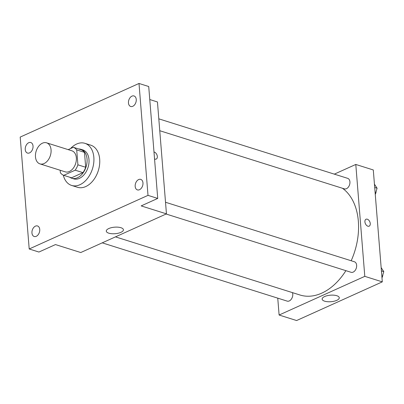<?xml version="1.0" encoding="UTF-8"?>
<svg xmlns="http://www.w3.org/2000/svg" width="404" height="404" viewBox="0 0 404 404"><rect width="100%" height="100%" fill="white"/><g stroke="black" fill="none" stroke-linecap="round" stroke-linejoin="round"><path stroke-width="0.61" d="M35.476 156.868A11.039 7.439 107.5 0 1 38.718 146.228A11.039 7.439 107.5 0 1 46.581 142.824A11.039 7.439 107.5 0 1 50.364 155.591A11.039 7.439 107.5 0 1 39.951 163.883A11.039 7.439 107.5 0 1 35.476 156.868M46.581 142.824L71.862 150.788A11.039 7.439 107.5 0 1 75.644 163.554A11.039 7.439 107.5 0 1 65.231 171.846L39.951 163.883M73.341 147.293L81.118 149.748A14.827 9.994 107.5 0 1 84.487 152.353L85.688 167.276A14.827 9.994 107.5 0 1 82.956 172.634L71.528 177.795L63.751 175.341L75.179 170.185A14.827 9.994 107.5 0 0 77.911 164.827L76.71 149.899A14.827 9.994 107.5 0 0 73.341 147.293L68.17 149.626M60.181 170.256L60.383 172.735A14.827 9.994 107.5 0 0 63.751 175.341M69.751 177.235A15.18 10.231 -72.5 0 0 71.76 178.245A15.18 10.231 -72.5 0 0 86.082 166.842A15.18 10.231 -72.5 0 0 80.886 149.293A15.18 10.231 -72.5 0 0 78.654 148.97M80.886 149.293L82.83 149.904A15.18 10.231 107.5 0 1 88.027 167.458A15.18 10.231 107.5 0 1 73.71 178.861L71.76 178.245M82.956 172.634L75.179 170.185M84.487 152.353L76.71 149.899M85.688 167.276L77.911 164.827M70.513 148.571A22.079 14.877 107.5 0 1 84.901 143.324A22.079 14.877 107.5 0 1 92.46 168.852A22.079 14.877 107.5 0 1 71.634 185.441A22.079 14.877 107.5 0 1 63.282 175.144M84.901 143.324L90.738 145.162A22.079 14.877 107.5 0 1 98.293 170.69A22.079 14.877 107.5 0 1 77.467 187.279L71.634 185.441M139.476 189.723A5.52 3.722 107.5 0 1 137.411 189.9A5.52 3.722 107.5 0 1 135.522 183.522A5.52 3.722 107.5 0 1 140.728 179.376A5.52 3.722 107.5 0 1 142.93 184.305A5.52 3.722 107.5 0 1 139.476 189.723M36.259 236.31A5.52 3.722 107.5 0 1 34.189 236.486A5.52 3.722 107.5 0 1 32.3 230.103A5.52 3.722 107.5 0 1 37.506 225.957A5.52 3.722 107.5 0 1 39.708 230.891A5.52 3.722 107.5 0 1 36.259 236.31M29.548 152.889A5.52 3.722 107.5 0 1 27.477 153.066A5.52 3.722 107.5 0 1 25.588 146.682A5.52 3.722 107.5 0 1 30.795 142.536A5.52 3.722 107.5 0 1 32.997 147.47A5.52 3.722 107.5 0 1 29.548 152.889M132.764 106.302A5.52 3.722 107.5 0 1 130.699 106.484A5.52 3.722 107.5 0 1 128.81 100.101A5.52 3.722 107.5 0 1 134.017 95.955A5.52 3.722 107.5 0 1 136.219 100.884A5.52 3.722 107.5 0 1 132.764 106.302M139.001 83.461L20.2 137.077L29.204 248.98L148.005 195.364L139.001 83.461L148.722 86.522L157.727 198.43L148.005 195.364M29.204 248.98L38.925 252.04L55.479 244.572L80.76 252.535L166.453 213.862L157.449 101.96L149.773 99.541M166.453 213.862L141.173 205.899L157.727 198.43M108.792 233.179A8.595 3.272 -4.6 0 1 106.292 231.133A8.595 3.272 -4.6 0 1 114.595 227.179A8.595 3.272 -4.6 0 1 123.422 229.755A8.595 3.272 -4.6 0 1 118.251 233.224A8.595 3.272 -4.6 0 1 108.792 233.179M156.217 159.075A3.793 2.404 -114.3 0 0 157.095 155.277A3.793 2.404 -114.3 0 0 153.995 152.03A3.793 2.404 -114.3 0 1 157.095 155.277A3.793 2.404 -114.3 0 1 156.222 159.075A3.793 2.404 -114.3 0 1 154.55 158.954M342.466 188.274A57.954 39.062 107.5 0 1 351.177 260.752M345.89 270.66A57.954 39.062 107.5 0 1 300.036 295.016L115.478 236.87M102.227 242.849L287.209 301.126A5.52 3.722 -72.5 0 0 291.138 299.425A5.52 3.722 -72.5 0 0 292.764 294.102A5.52 3.722 -72.5 0 0 292.446 292.622M158.807 118.837L347.692 178.351A5.52 3.722 107.5 0 1 349.581 184.729A5.52 3.722 107.5 0 1 344.375 188.875L159.762 130.714M165.519 202.258L354.404 261.767A5.52 3.722 107.5 0 1 356.293 268.15A5.52 3.722 107.5 0 1 351.086 272.296L166.11 214.019M277.75 298.147L279.108 315.024L364.797 276.351L355.793 164.448L334.325 174.139M279.108 315.024L296.607 320.539L382.3 281.866L373.296 169.963L355.793 164.448M382.3 281.866L364.797 276.351M324.639 301.182A8.595 3.272 -4.6 0 1 322.139 299.137A8.595 3.272 -4.6 0 1 330.442 295.183A8.595 3.272 -4.6 0 1 339.269 297.758A8.595 3.272 -4.6 0 1 334.098 301.227A8.595 3.272 -4.6 0 1 324.639 301.182M364.913 221.857A3.793 2.404 -114.3 0 1 366.029 219.241A3.793 2.404 -114.3 0 1 369.776 221.71A3.793 2.404 -114.3 0 1 369.15 226.159A3.793 2.404 -114.3 0 1 364.913 221.857M366.024 219.241A3.793 2.404 -114.3 0 1 369.776 221.71A3.793 2.404 -114.3 0 1 369.15 226.159M381.967 277.725L383.8 271.645L381.149 267.589M383.8 271.645L381.416 270.897M382.891 274.659A5.52 3.722 107.5 0 1 381.972 277.79M375.255 194.309L377.089 188.229L374.437 184.168M377.089 188.229L374.705 187.476M376.18 191.238A5.52 3.722 107.5 0 1 375.26 194.369"/></g></svg>
